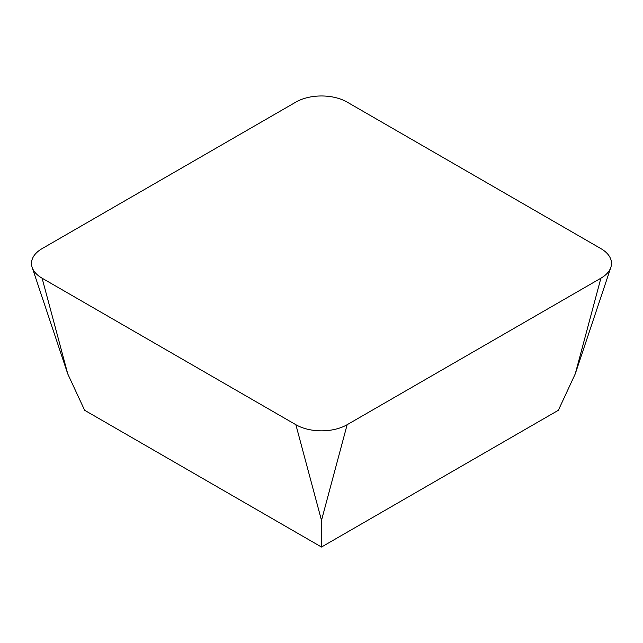 <?xml version="1.0" encoding="UTF-8"?>
<svg xmlns="http://www.w3.org/2000/svg" width="643" height="643" viewBox="0 0 643 643"><rect width="100%" height="100%" fill="white"/><g stroke="black" fill="none" stroke-linecap="round" stroke-linejoin="round"><path stroke-width="0.96" d="M42.108 278.202L67.74 373.864L84.643 410.282L321.5 547.032L558.357 410.282L575.26 373.864L610.85 267.367A36.249 20.93 0 0 0 600.892 248.608L347.132 102.1A36.249 20.93 0 0 0 295.868 102.1L42.108 248.608A36.249 20.93 0 0 0 32.15 267.367A36.249 20.93 0 0 0 42.108 278.202L295.868 424.71A36.249 20.93 0 0 0 347.132 424.71L600.892 278.202A36.249 20.93 0 0 0 610.85 267.367M295.868 424.71L321.5 520.372L321.5 547.032M347.132 424.71L321.5 520.372M600.892 278.202L575.26 373.864M67.74 373.864L32.15 267.367"/></g></svg>
